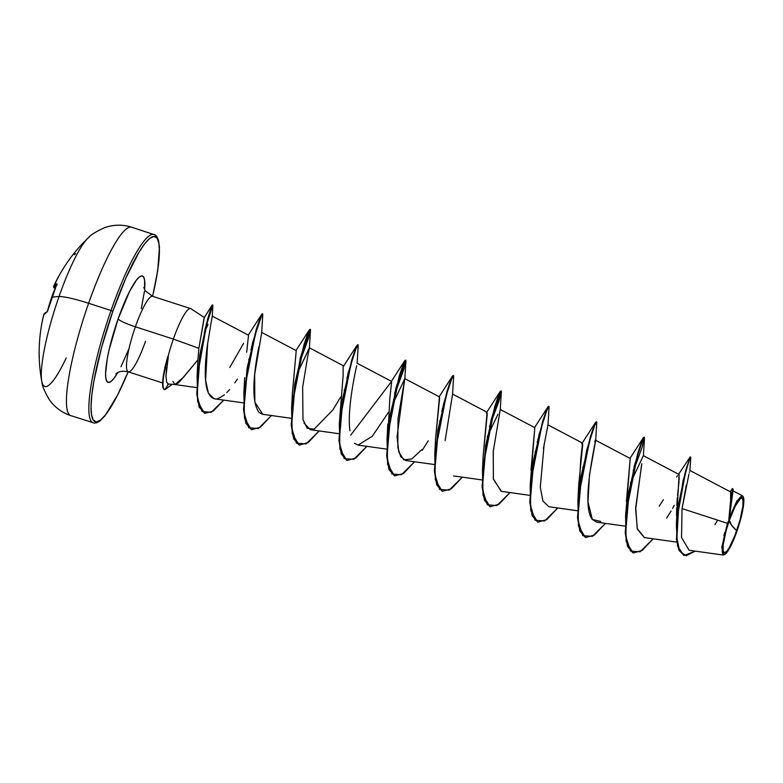 <?xml version="1.0" encoding="UTF-8"?>
<svg xmlns="http://www.w3.org/2000/svg" width="783" height="783" viewBox="0 0 783 783"><rect width="100%" height="100%" fill="white"/><g stroke="black" fill="none" stroke-linecap="round" stroke-linejoin="round"><path stroke-width="1.17" d="M53.919 285.746L53.616 286.686L54.556 284.943L56.856 283.74L56.503 285.169A157.706 150.551 83.8 0 0 51.609 297.491A158.411 21.082 19.3 0 1 59.028 296.532A39.6 5.275 19.3 0 1 88.616 303.275A99.01 17.745 -72.1 0 1 132.131 227.403A99.01 17.745 107.9 0 0 88.616 303.275L111.02 310.508A99.01 17.745 -72.1 0 1 154.535 234.636A99.01 17.745 107.9 0 0 111.02 310.508L112.83 311.331L101.575 347.525L93.921 380.92L91.836 394.945L91.034 406.436L91.552 414.961L93.353 420.197L96.387 421.92L100.527 420.089L105.617 414.765L111.46 406.152L117.832 394.573L128.187 371.827A97.307 17.441 -72.1 0 1 91.924 416.742A97.307 17.441 -72.1 0 1 112.83 311.331L111.02 310.508A99.01 17.745 107.9 0 0 92.727 422.683A99.01 17.745 -72.1 0 1 111.02 310.508L88.616 303.275A99.01 17.745 107.9 0 0 70.323 415.44A99.01 17.745 -72.1 0 1 88.616 303.275A39.6 5.275 -160.7 0 0 59.028 296.532A79.21 14.192 107.9 0 0 41.988 382.241A79.21 14.192 107.9 0 0 66.193 357.939A79.21 14.192 -72.1 0 1 41.675 380.714A79.21 14.192 -72.1 0 1 59.028 296.532A79.21 14.192 -72.1 0 1 87.52 238.58M729.394 520.215L731.351 524.923L736.705 530.727C730.705 546.73 726.36 553.924 723.658 552.289C721.466 550.997 724.461 533.624 729.394 520.215A28.677 5.138 -72.1 0 1 742.441 498.644A28.677 5.138 -72.1 0 1 736.705 530.727A227.236 30.243 19.3 0 1 731.351 524.923A227.236 30.243 19.3 0 1 729.394 520.215L726.076 530.874L723.208 544.851L723.12 550.752L724.549 552.808L727.27 550.694L728.993 548.159L734.797 535.856L740.023 520.059L742.891 506.092L742.979 500.19L742.441 498.644L741.55 498.135L740.327 498.673L735.227 506.2L729.394 520.215M688.991 473.969L682.062 508.588L727.368 523.308L729.13 519.834A30.733 5.51 -72.1 0 1 743.253 496.951A30.733 5.51 -72.1 0 1 736.969 531.109A30.733 5.51 -72.1 0 1 724.833 554.472A30.733 5.51 -72.1 0 1 729.13 519.834L727.368 523.308L721.799 547.464L724.167 554.824L724.715 554.54M167.67 383.944L175.255 384.57C176.116 384.698 177.721 383.562 180.07 381.184L197.923 359.769L198.853 348.308L173.356 339.078L135.371 326.805A39.679 7.116 107.9 0 1 152.812 296.395A39.679 7.116 107.9 0 0 135.371 326.805A16.228 2.163 19.3 0 1 118.106 318.926A55.916 10.022 -72.1 0 1 137.681 278.591A55.916 10.022 -72.1 0 1 144.591 289.681L144.581 279.874L143.543 276.869L141.801 275.88L139.423 276.928L136.496 279.991L129.479 291.589L118.106 318.926A16.228 2.163 -160.7 0 0 135.371 326.805A39.679 7.116 107.9 0 0 128.04 371.759A39.679 7.116 107.9 0 0 145.481 341.359M191.042 308.825A39.679 7.116 107.9 0 0 173.356 339.078A39.679 7.116 107.9 0 0 168.061 356.529L168.061 356.529A39.679 7.116 -72.1 0 1 173.356 339.078L198.853 348.308L204.109 317.82M166.564 367.305L165.967 376.173L168.345 356.294A38.201 6.841 107.9 0 0 164.919 389.67L172.054 384.424L164.919 389.67L168.355 384.247L164.919 389.67M164.831 367.481L168.061 356.529L164.773 367.775M41.832 323.487A116.696 67.24 66.5 0 0 41.303 326.619A116.696 67.24 66.5 0 1 42.996 318.064A158.205 156.101 163.8 0 1 43.026 317.947L43.917 314.286L46.97 311.977A0.852 0.832 -111.2 0 1 47.234 311.536M732.594 488.504L728.836 519.697L730.637 500.151L730.627 491.93L689.911 470.485L690.802 457.311L689.294 460.14L685.321 473.392L677.344 516.8L676.727 537.275L679.654 551.095L686.094 555.793L695.226 551.124L684.146 555.509L679.331 550.4L676.874 539.291L678.802 505.055L685.957 471.023L690.352 456.822L685.556 470.896L678.411 504.927L676.473 539.154L678.93 550.273L684.146 555.509M676.541 515.801L676.698 507.775M676.796 505.593L677.354 497.685M677.549 495.59L678.254 488.631M678.46 486.742L679.047 481.349M679.174 479.95L679.018 474.469L643.372 455.677L630.413 483.023L643.391 455.696M626.38 501.541L630.237 458.495L625.597 516.075L634.396 465.533L643.46 437.54L644.106 437.315L641.933 440.888L637.988 452.554L628.769 491.783L625.226 532.851L627.565 546.554L632.918 552.827L626.146 541.317L625.597 516.075M581.7 443.775L582.718 444.548L578.676 485.509L578.94 493.936L580.663 460.238L582.523 443.09L547.943 424.856M530.962 470.26L534.809 427.675L530.179 485.254L538.968 434.722L548.031 406.729L548.677 406.504L546.505 410.067L542.56 421.734L533.34 460.972L529.797 502.04L532.137 515.733L537.696 522.075L530.757 510.692L530.179 485.254M483.238 455.305L487.095 412.269L452.515 394.045M435.534 439.635L439.566 398.625M439.586 398.116L439.586 397.461M388.084 432.275L389.807 398.596L391.676 381.448L357.087 363.224M391.559 381.438L350.706 435.152M292.392 393.546L296.238 350.627L292.392 393.056L292.656 401.473M246.665 352.33L248.524 335.222L212.232 316.087L207.642 343.551C205.42 358.722 201.202 397.128 215.286 398.89C216.274 399.633 219.328 398.253 224.427 394.74M190.925 308.737L204.314 317.487L198.853 348.308L197.923 359.769L183.574 377.2L174.942 384.551L172.926 381.429M204.246 332.462L205.087 330.729M207.994 324.554L204.246 332.452M249.405 358.399L248.7 359.749L249.405 358.389M258.791 346.879L258.439 348.709C256.638 359.015 248.73 399.242 259.183 412.553L262.608 414.276L291.119 418.288M297.119 373.814L309.383 347.809L307.797 355.942L309.412 348.004L297.119 373.804M303.961 423.045L310.332 429.691L338.833 433.694M344.129 390.57L344.833 389.21L344.129 390.57M356.696 365.808C354.709 374.245 347.055 410.684 349.932 430.787L349.825 429.926M354.454 443.217L358.037 445.096L372.316 436.258L388.329 412.504M392.547 404.615L404.801 378.629L397.999 418.729L397.833 447.533L400.73 456.734L405.751 460.512L434.262 464.515M439.557 421.391L440.261 420.04L439.557 421.391M452.554 394.172L445.155 440.575M487.271 436.797L497.978 414.158L487.271 436.797M500.268 409.607L493.28 451.125L493.359 478.922L501.179 491.323L529.69 495.336M534.985 452.202L535.689 450.851M544.175 444.098L540.309 487.026L542.883 500.983L548.903 506.738L577.404 510.741M582.699 467.627L583.394 466.276L582.699 467.617M595.697 440.379L589.472 475.134L587.994 501.834L592.31 519.432L596.607 522.144L625.118 526.147M644.487 537.578L637.254 528.682L635.718 507.345L641.825 463.663M641.58 464.838L635.649 509.39L637.401 529.2L644.321 537.559L676.815 542.12M689.559 471.875L689.422 472.364M727.368 523.308L682.062 508.588L681.533 537.51L689.099 550.263L723.208 555.049M732.966 490.833L729.511 517.504L736.95 500.983L742.411 495.796L743.038 496.491M723.12 555.039L722.631 554.775M723.835 535.826L724.647 532.587M743.292 497.019L743.057 496.53L736.451 501.844L729.511 517.504L733.113 489.326L728.914 519.53L730.461 501.893M730.882 497.44L730.97 492.605M678.607 474.253L690.146 457.018L683.021 480.909L676.336 524.835L679.096 474.537M677.638 475.565L676.62 477.101M663.416 499.711L659.188 506.18M676.336 524.835L677.549 546.064L683.745 555.382M714.908 524.747L717.326 520.656M733.113 489.326L732.712 488.827M672.568 508.461L674.29 505.309M686.3 485.02L682.062 508.588M128.04 371.759A39.679 7.116 107.9 0 1 135.371 326.805L173.356 339.078A39.679 7.116 -72.1 0 1 190.798 308.668M117.842 372.532A55.916 10.022 -72.1 0 1 105.578 373.99A55.916 10.022 -72.1 0 1 118.106 318.926L109.131 349.707L107.242 358.908L105.588 373.569L105.881 378.473L106.919 381.478L108.661 382.466L111.039 381.419L113.956 378.355L117.842 372.532M152.577 296.307A97.307 17.441 -72.1 0 0 152.479 236.75A97.307 17.441 -72.1 0 0 112.83 311.331L125.975 277.857L139.002 252.195L144.845 243.582L149.935 238.257L154.075 236.427L157.109 238.149L158.91 243.386L159.419 251.911L158.616 263.401L156.531 277.427L152.802 295.504L157.755 270.321L159.468 247.134L158.45 240.107L156.845 236.574L155.191 234.969L131.661 227.207C122.637 224.388 113.652 224.535 104.687 227.647C95.859 231.621 90.29 235.115 87.96 238.149C73.935 251.49 62.562 267.404 53.841 285.883L53.547 286.93L55.172 288.222M141.332 308.639L144.415 291.384M120.974 366.757L128.647 349.433M197.923 359.769L197.101 376.28L205.195 328.498L212.291 304.978L204.255 317.536M229.771 367.481L243.591 343.355M343.14 366.728L343.12 375.713L339.323 423.613L348.112 373.08L357.175 345.088L357.821 344.863L355.648 348.435L351.704 360.102L342.484 399.33L338.941 440.408L341.28 454.101L346.84 460.433L339.9 449.06L339.323 423.613M439.439 396.912L435.534 439.292L435.651 445.39M486.282 412.954L487.28 413.933L483.248 454.698L482.465 469.839L491.254 419.306L500.317 391.314L500.963 391.089M483.365 460.796L483.512 463.115M634.25 467.823L633.183 470.446L634.25 467.823M596.666 421.724L594.835 425.061L589.501 441.25L578.706 496.148L578.148 521.077L582.758 535.65L592.349 536.375L605.445 523.387L594.454 535.024L585.606 537.549L580.252 531.275L577.903 517.583L581.446 476.514L590.666 437.276L594.61 425.609L596.666 421.724L594.219 425.482L590.265 437.149L581.055 476.387L577.511 517.455L579.851 531.148L585.41 537.481L578.471 526.107L577.893 500.66L586.682 450.127L595.746 422.135L596.392 421.91M538.821 437.002L537.755 439.625L538.821 437.002M501.237 390.913L498.977 401.072L489.453 426.715L501.355 391.647L499.407 394.25L494.073 410.439L483.277 465.327L482.729 490.256L487.329 504.829L496.931 505.554L510.017 492.566L499.025 504.203L490.178 506.728L484.824 500.454L482.475 486.762L486.018 445.693L495.238 406.455L499.182 394.789L501.237 390.913L498.791 394.661L494.836 406.328L485.626 445.566L482.083 486.635L484.423 500.327L489.982 506.66L483.042 495.287L482.465 469.839M453.523 375.497L451.693 378.845L446.359 395.033L435.563 449.922L435.015 474.85L439.625 489.424L449.217 490.138L462.303 477.16L451.311 488.798L442.464 491.323L437.1 485.049L434.761 471.346L438.304 430.278L447.524 391.04L451.468 379.373L453.523 375.497L451.077 379.246L447.132 390.913L437.912 430.151L434.369 471.219L436.708 484.922L442.268 491.254L435.328 479.871L434.751 454.434L443.54 403.901L452.603 375.909L453.249 375.683M443.393 406.191L442.326 408.804L443.393 406.191M405.809 360.092L403.774 369.517L395.014 393.526L405.927 360.836L403.979 363.429L398.645 379.618L387.849 434.516L387.301 459.435L391.911 474.009L401.503 474.733L414.589 461.745L403.597 473.382L394.749 475.917L389.396 469.634L387.047 455.941L390.59 414.873L399.81 375.644L403.754 363.978L405.809 360.092L403.362 363.841L399.418 375.507L390.198 414.745L386.655 455.814L388.994 469.506L394.554 475.849L387.614 464.466L387.037 439.028L395.826 388.485L404.889 360.493L404.028 367.188L394.612 393.399L405.535 360.268M347.965 375.37L346.898 377.993L347.965 375.37M309.412 348.004L310.499 330.015L308.551 332.609L303.217 348.797L292.421 403.695L291.873 428.614L296.483 443.188L306.075 443.912L319.161 430.934L308.169 442.571L299.321 445.096L293.968 438.823L291.619 425.12L295.162 384.052L304.381 344.823L308.326 333.157L310.381 329.271L307.934 333.029L303.99 344.696L294.77 383.924L291.227 424.993L293.566 438.686L299.126 445.028L292.186 433.645L291.609 408.207L300.398 357.665L309.461 329.682L308.805 335.662L300.251 359.955L310.107 329.457M251.412 429.622L244.472 418.239L243.895 392.792L252.684 342.259L262.276 313.738L260.22 317.614L256.276 329.281L247.056 368.519L243.513 409.587L245.852 423.28L251.412 429.622M212.81 304.978L206.458 323.536L212.839 305.125L206.555 324.828L197.619 374.949L197.453 397.793L201.955 411.427L211.107 412.406L223.732 400.113L213.211 411.124L204.813 413.355L199.518 407.229L197.15 394.045L200.125 355.276L208.082 319.112L212.81 304.978L210.93 308.404L207.691 318.984L199.724 355.149L196.748 393.918L199.117 407.101L204.617 413.287L197.639 401.679L197.101 376.28M212.193 306.182L207.387 320.051L212.193 306.182M643.411 455.872L644.487 437.873L642.54 440.477L637.215 456.665L626.42 511.563L625.862 536.482L630.472 551.056L640.073 551.78L653.159 538.792L642.168 550.429L633.32 552.955L627.956 546.681L625.617 532.988L629.16 491.91L638.38 452.682L642.324 441.015L644.38 437.139L642.109 447.308L633.584 470.573M557.731 507.981L546.74 519.618L537.892 522.144L532.528 515.86L530.189 502.167L533.732 461.099L542.952 421.861L546.896 410.194L548.952 406.318L547.111 409.656L541.787 425.854L530.991 480.742L530.443 505.661L535.053 520.235L544.645 520.959L557.731 507.981M357.126 363.42L358.213 345.42L356.265 348.024L350.931 364.212L340.135 419.111L339.587 444.03L344.197 458.603L353.789 459.327L366.875 446.339L355.883 457.977L347.035 460.502L341.682 454.228L339.333 440.535L342.876 399.457L352.096 360.229L356.04 348.562L358.095 344.677L358.213 345.43M310.381 329.271L308.345 338.696L299.586 362.705M271.447 415.519L260.455 427.156L251.617 429.691L246.254 423.407L243.904 409.715L247.448 368.646L256.667 329.408L260.622 317.741L262.667 313.866L260.837 317.203L255.503 333.392L244.707 388.29L244.159 413.209L248.769 427.782L258.361 428.507L271.447 415.519M251.47 347.172L252.537 344.549M671.129 510.996L666.676 518.052M600.806 521.478L592.31 519.432C579.087 503.42 600.189 424.621 594.728 441.984M543.392 448.581L547.983 425.052L549.059 407.062M501.365 491.352L493.407 479.255L493.231 451.585L500.268 409.646L501.355 391.647M421.743 449.657L411.789 458.926L403.793 459.866L398.772 451.957L397.04 436.816L404.782 378.629M340.615 397.098L332.844 409.949L314.14 429.172L307.2 428.232L302.982 419.678L302.649 387.233L307.797 355.942M262.785 414.305L254.837 402.198L254.661 374.538L261.698 332.599L262.785 314.6M237.406 379.129L234.841 382.848M229.566 389.591L226.776 392.586M214.248 398.772L208.386 393.154L205.586 380.147L207.652 343.492M250.883 349.668L251.872 347.3M441.739 411.31L442.728 408.941M537.167 442.131L538.156 439.752M164.508 389.533A38.201 6.841 -72.1 0 1 163.001 378.414A38.201 6.841 -72.1 0 1 167.856 356.461A38.201 6.841 107.9 0 0 164.283 389.484L164.704 389.621M164.684 389.611A38.201 6.841 -72.1 0 1 168.345 356.294M168.355 384.247L166.593 382.016L165.967 376.173M729.13 519.834L735.384 504.81L740.855 496.755L742.157 496.177L743.116 496.716L743.684 498.37L742.94 509.126L738.858 525.383L734.924 536.609L728.699 549.783L725.244 554.188L723.942 554.765L722.983 554.217L722.249 549.872L723.159 541.816L729.13 519.834M89.751 236.662A79.21 14.192 107.9 0 0 59.028 296.532A158.411 21.082 -160.7 0 0 51.609 297.491A157.706 150.551 83.8 0 0 47.734 310.215L46.97 311.977L47.734 310.215A157.706 150.551 -96.2 0 1 51.609 297.491A157.706 150.551 -96.2 0 1 56.503 285.169L56.856 283.74A0.852 0.832 72.6 0 0 56.807 284.327A0.852 0.832 -107.4 0 1 56.856 283.74A158.019 20.289 -159.2 0 0 53.851 285.883M41.303 326.619A116.696 30.909 145.3 0 1 41.43 325.728A116.696 30.909 145.3 0 1 41.558 325.033A116.696 30.909 145.3 0 0 41.303 326.619M56.474 285.208A157.168 20.172 -159.2 0 0 54.096 287.831L54.487 287.283L54.096 287.831A157.168 20.172 20.8 0 1 56.474 285.208M39.326 357.195L39.238 355.188M41.89 323.164L43.662 314.972A158.019 21.767 17.8 0 1 46.97 311.977A0.852 0.832 68.8 0 1 47.293 311.497M53.547 286.95A0.852 0.842 7 0 0 54.096 287.831L54.096 287.831A0.852 0.842 -173 0 1 53.547 286.95M59.195 275.528A116.696 81.951 141.9 0 0 54.673 284.738A158.205 156.101 163.8 0 0 54.624 284.846L55.25 285.257M74.434 254.69L75.618 253.584M54.624 284.855L54.673 285.345M41.45 325.611C38.279 344.628 38.377 363.165 41.763 381.204C41.871 385.021 44.347 391.128 49.192 399.496C54.634 407.268 61.837 412.651 70.803 415.636L94.44 423.104L96.74 422.761L99.999 420.902L105.079 415.665L118.145 394.064L128.216 371.837L162.639 382.956M143.778 287.488L145.266 290.836L152.616 296.317L190.612 308.59M630.237 458.495L595.657 440.271M534.809 427.675L500.229 409.45M481.976 479.92L453.465 475.917M439.38 396.864L404.801 378.629M386.548 449.109L358.037 445.096M343.952 366.043L309.383 347.809M296.238 350.627L261.659 332.403M243.405 402.873L214.601 398.831M196.602 387.595L175.02 384.561M732.927 490.794L742.411 495.796M730.167 491.695L732.242 488.807M128.226 371.837C120.357 370.085 117.127 373.011 117.636 372.63L115.884 373.834M248.28 335.095L261.747 314.267M244.678 377.651L243.895 392.792M295.994 350.5L309.461 329.682M292.392 393.056L291.609 408.207M343.708 365.915L357.175 345.088M391.422 381.321L404.889 360.493M387.82 423.877L387.037 439.028M439.136 396.736L452.603 375.909M435.534 439.292L434.751 454.434M486.85 412.142L500.317 391.314M534.564 427.547L548.031 406.729M582.278 442.963L595.746 422.135M578.676 485.509L577.893 500.66M629.992 458.368L643.46 437.54M595.697 440.467L596.773 422.468M452.554 394.24L453.641 376.241M428.262 440.77L422.194 450.382M404.84 378.825L405.927 360.836M212.31 316.489L212.839 305.125M163.011 378.365L163.363 375.439M43.662 314.972L47.469 311.399L56.836 284.19L57.325 284.895"/></g></svg>
